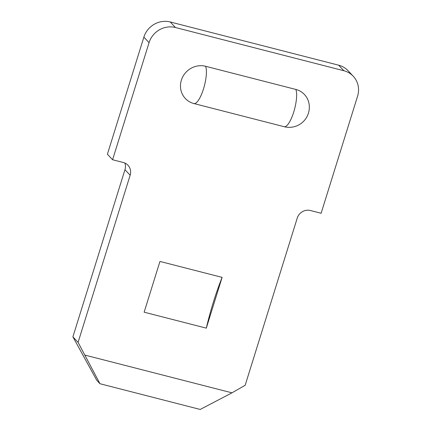 <?xml version="1.0" encoding="UTF-8"?>
<svg xmlns="http://www.w3.org/2000/svg" width="431" height="431" viewBox="0 0 431 431"><rect width="100%" height="100%" fill="white"/><g stroke="black" fill="none" stroke-linecap="round" stroke-linejoin="round"><path stroke-width="0.65" d="M84.945 355.101L231.986 392.835L245.174 385.255L297.239 218.097A10.791 10.188 -43.1 0 1 310.428 210.517L321.117 213.259L357.585 96.178A21.577 20.376 136.9 0 0 353.291 76.287A21.577 20.376 136.9 0 0 343.857 70.732L175.428 27.514A21.577 20.376 136.9 0 0 149.056 42.669L112.588 159.75L123.282 162.492A10.791 10.188 -43.1 0 1 127.996 165.272A10.791 10.188 -43.1 0 1 130.146 175.218L78.081 342.381L99.96 383.725L96.776 380.32L72.898 336.843L78.081 342.381M222.11 277.381L159.955 261.434L144.143 312.189L206.304 328.142A107.895 30.461 104.4 0 1 222.11 277.381L206.304 328.142M193.966 103.564A19.815 18.711 -43.1 0 1 181.359 80.193A19.815 18.711 -43.1 0 1 205.582 66.272A20.138 5.684 104.4 0 1 203.497 88.899A20.138 5.684 104.4 0 1 193.966 103.564L284.196 126.714A19.815 18.711 -43.1 0 0 284.293 126.741A20.138 20.138 0 0 0 309.011 103.612A19.815 18.711 -43.1 0 0 295.811 89.427A20.138 5.684 104.4 0 1 293.726 112.049A20.138 5.684 104.4 0 1 284.196 126.714M205.582 66.272L295.811 89.427M130.146 175.218L124.963 169.679L72.898 336.843M124.963 169.679A10.791 10.188 136.9 0 0 124.839 163.037M149.056 42.669L143.873 37.131L107.405 154.212L112.588 159.75M143.873 37.131A21.577 20.376 -43.1 0 1 170.245 21.976L175.428 27.514M343.857 70.732L338.674 65.194L170.245 21.976M338.674 65.194A21.577 20.376 -43.1 0 1 348.108 70.754L353.291 76.287M231.986 392.835L200.216 409.45L99.96 383.725"/></g></svg>
